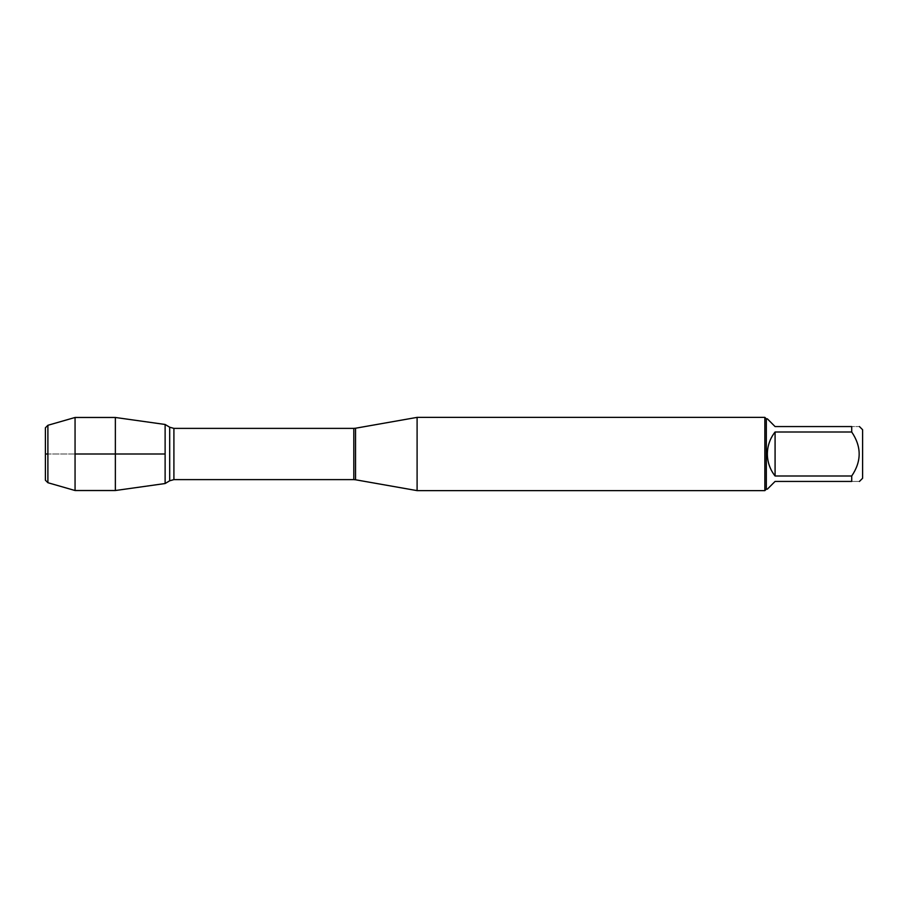 <?xml version="1.0" encoding="UTF-8"?>
<svg xmlns="http://www.w3.org/2000/svg" width="908" height="908" viewBox="0 0 908 908"><rect width="100%" height="100%" fill="white"/><g stroke="black" fill="none" stroke-linecap="round" stroke-linejoin="round"><path stroke-width="0.68" stroke-dasharray="4.54 3.41" d="M417.101 490.626L417.101 417.374M165.12 454L165.12 424.467L165.12 454M764.854 417.374L764.854 490.626M862.6 478.278L862.6 429.722M767.351 489.162L775.08 481.433L851.715 481.433C861.647 481.433 861.647 481.433 851.715 481.433L851.715 475.996C861.647 461.343 861.647 446.679 851.715 432.004L851.715 426.567C861.647 426.567 861.647 426.567 851.715 426.567L775.08 426.567L767.351 418.838M775.08 475.996C764.876 461.332 764.876 446.668 775.08 432.004L775.08 475.996L851.715 475.996M775.08 432.004L851.715 432.004M766.318 418.838L766.318 489.162M115.361 417.476L115.361 490.524M45.4 427.793L45.4 480.207M47.897 482.716L47.897 425.284M75.058 417.476L75.058 490.524M75.058 454L47.897 454L75.058 454M355.539 479.776L355.539 428.224M353.814 428.383L353.814 479.617M173.905 479.617L173.905 428.383M169.694 427.214L169.694 480.786"/><path stroke-width="1.36" d="M417.101 454L417.101 490.626L764.854 490.626L764.854 417.374L417.101 417.374L417.101 454M165.12 424.467L165.12 483.533L115.361 490.524L115.361 417.476L165.12 424.467L165.12 483.533L169.694 480.786L169.694 427.214L165.12 424.467M859.445 426.567L862.6 429.722L862.6 478.278L859.445 481.433M775.08 481.433L767.351 489.162L766.318 489.162L766.318 418.838L767.351 418.838L775.08 426.567L851.715 426.567C861.647 426.567 861.647 426.567 851.715 426.567L851.715 432.004C861.647 446.679 861.647 461.343 851.715 475.996L851.715 481.433C861.647 481.433 861.647 481.433 851.715 481.433L775.08 481.433M775.08 432.004C770.018 438.462 767.442 445.794 767.351 454C767.442 462.206 770.018 469.538 775.08 475.996L775.08 432.004L851.715 432.004M775.08 475.996L851.715 475.996M47.897 482.716L45.4 480.207L45.4 427.793L47.897 425.284L47.897 482.716L75.058 490.524L75.058 417.476L115.361 417.476M165.12 454L75.058 454L165.12 454M47.897 454L45.4 454L47.897 454M355.539 479.776L353.814 479.617L353.814 428.383L355.539 428.224L355.539 479.776L417.101 490.626M353.814 428.383L173.905 428.383L173.905 479.617L169.694 480.786M355.539 428.224L417.101 417.374M353.814 479.617L173.905 479.617M173.905 428.383L169.694 427.214M766.318 418.838L764.854 417.374M766.318 489.162L764.854 490.626M47.897 425.284L75.058 417.476M75.058 490.524L115.361 490.524"/></g></svg>

